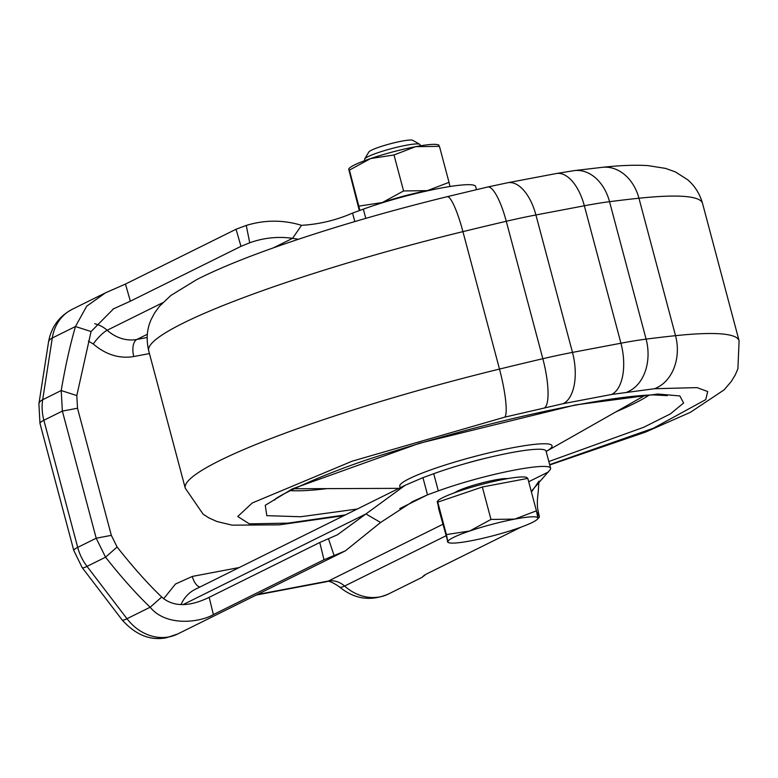 <?xml version="1.0" encoding="UTF-8"?>
<svg xmlns="http://www.w3.org/2000/svg" width="778" height="778" viewBox="0 0 778 778"><rect width="100%" height="100%" fill="white"/><g stroke="black" fill="none" stroke-linecap="round" stroke-linejoin="round"><path stroke-width="1.17" d="M574.281 170.615A42.985 31.509 82.7 0 1 609.534 201.687A112.81 13.703 165.1 0 0 584.356 205.781A42.985 21.91 79.3 0 0 556.163 173.552L574.281 170.615L602.464 167.309A42.985 33.717 84 0 1 638.952 198.234A567.045 68.863 165.1 0 0 609.534 201.687L646.1 339.12A567.045 68.863 -14.9 0 1 675.528 335.668A286.557 34.796 -14.9 0 1 739.1 340.822L702.534 203.389A286.557 34.796 165.1 0 0 638.952 198.234L675.528 335.668A42.985 33.717 84 0 1 654.493 388.728L611.722 394.446L563.282 403.646L504.873 417.115L352.249 461.15L252.266 502.967L237.747 516.504L249.368 523.866L287.928 523.137L345.422 514.89M357.219 509.036L300.648 516.748L266.796 515.658L265.259 505.292L292.382 488.876L419.342 443.295L575.73 404.881L657.906 394.038L679.855 395.934L683.619 403.004L670.354 413.935L643.678 427.278L548.83 461.539M400.845 487.407A78.802 9.569 -14.9 0 1 431.693 469.552A78.802 9.569 -14.9 0 1 512.887 447.7A78.802 9.569 -14.9 0 1 546.146 451.473L642.434 396.819A197.009 23.924 165.1 0 0 645.04 395.292M293.948 488.71A197.009 23.924 165.1 0 0 296.972 488.74L398.949 488.351M454.634 492.727A28.66 3.482 -14.9 0 1 457.153 491.249A28.66 3.482 -14.9 0 1 483.848 482.428A28.66 3.482 -14.9 0 1 507.606 478.626M527.387 478.46L527.29 478.12A46.563 5.65 165.1 0 0 492.882 481.64A46.563 5.65 165.1 0 0 442.935 497.56A46.563 5.65 165.1 0 0 437.294 502.063L438.199 505.457M438.811 145.612L439.444 146.342L415.656 146.663L393.999 154.968L370.639 158.547A46.563 5.65 165.1 0 0 354.437 164.965A46.563 5.65 165.1 0 0 349.507 168.048L348.768 168.768M438.831 144.99L437.469 144.64A46.563 5.65 165.1 0 0 415.656 146.663A46.563 5.65 165.1 0 0 370.639 158.547L349.41 170.11L359.922 210.4M536.421 510.815L527.795 478.382L482.341 486.999L437.761 502.15L438.627 508.676L447.885 541.838A46.563 5.65 -14.9 0 1 469.737 530.995A46.563 5.65 -14.9 0 1 514.754 519.111A46.563 5.65 -14.9 0 1 537.919 518.06A46.563 5.65 -14.9 0 1 537.18 519.403A46.563 5.65 -14.9 0 1 532.259 522.485A46.563 5.65 -14.9 0 1 516.057 528.904A46.563 5.65 -14.9 0 1 471.04 540.788A46.563 5.65 -14.9 0 1 449.227 542.811A46.563 5.65 -14.9 0 1 447.885 541.838L446.387 534.583L469.737 530.995L490.976 519.432L514.754 519.111L536.421 510.815L537.919 518.06L537.287 517.341M420.344 145.826L420.023 144.63A28.66 3.482 165.1 0 0 419.712 144.28A28.66 3.482 165.1 0 0 397.188 147.188A28.66 3.482 165.1 0 0 368.111 156.602A28.66 3.482 165.1 0 0 364.736 158.907A28.66 3.482 165.1 0 0 364.639 159.373L364.96 160.56M419.712 144.28L412.768 140.322A22.922 2.781 165.1 0 0 394.757 142.656A22.922 2.781 165.1 0 0 371.495 150.183A22.922 2.781 165.1 0 0 368.801 152.031L364.736 158.907M463.61 464.106A42.985 5.222 -14.9 0 1 485.589 458.252M550.61 468.239L546.039 451.055A71.634 8.704 165.1 0 0 505.914 453.691A71.634 8.704 165.1 0 0 433.735 473.714L422.94 477.653L427.511 494.827L438.306 490.889A71.634 8.704 -14.9 0 1 510.485 470.875A71.634 8.704 -14.9 0 1 550.61 468.239A71.634 8.704 -14.9 0 1 550.192 469.659L531.442 491.19M183.112 604.594L365.923 513.957L405.153 485.278L422.94 477.653M476.476 189.638L475.64 186.496A71.634 8.704 165.1 0 0 435.524 189.132A71.634 8.704 165.1 0 0 363.336 209.146L365.786 218.365M354.807 221.574L352.551 213.084L363.336 209.146M298.392 239.254L292.586 238.331L273.311 247.89M209.165 597.339C200.88 601.297 178.181 611.615 161.707 597.047L150.154 607.229C166.949 627.671 201.453 621.787 213.386 614.581L209.165 597.339L319.777 542.499L337.399 534.817L365.923 513.957L380.588 522.476L413.099 501.314L427.511 494.827L399.766 508.588M531.432 492.066L538.96 481.125L538.23 492.027C537.083 500.264 537.044 506.566 538.123 510.932L539.417 517.069L537.87 518.741M352.551 213.084C336.106 220.232 319.097 224.317 301.524 225.328L292.586 238.331C277.989 236.298 263.703 237.776 249.728 242.785L240.976 246.344L130.373 301.183L113.569 308.798L91.065 331.535L75.466 326.507C70.059 345.16 65.303 366.506 61.209 390.546L62.366 411.095L96.2 538.22L105.545 557.194L117.108 547.022L111.332 535.352L77.508 408.226L76.808 395.574L91.065 331.535M319.777 542.499L323.988 559.742L345.354 550.863L380.588 522.476M536.577 511.496L539.417 517.069M520.939 527.183L426.033 574.232L421.958 577.402L424.564 575M161.707 597.047C147.801 583.724 132.931 567.045 117.108 547.022M323.988 559.742L213.386 614.581M451.172 186.331L450.384 186.448M301.524 225.328C283.211 219.756 264.792 219.785 246.256 225.435L236.055 229.238L125.443 284.077L105.614 292.761L86.689 306.182L75.466 326.507L52.291 338.002A46.563 39.659 63.6 0 1 72.169 309.343L105.614 292.761M111.332 535.352L96.2 538.22L77.703 547.391L43.869 420.266A32.238 3.919 165.1 0 0 39.97 423.388L73.793 550.513A32.238 3.919 -14.9 0 1 77.703 547.391A46.563 39.659 -116.4 0 0 87.019 566.384L126.979 618.714L150.154 607.229C136.238 593.896 121.368 577.218 105.545 557.194L87.019 566.384A32.238 3.754 142.6 0 1 82.196 567.629L122.165 619.969A32.238 3.754 -37.4 0 0 126.979 618.714A46.563 39.659 63.6 0 0 168.914 636.929A46.563 39.659 63.6 0 0 177.705 633.982L166.696 637.678C150.611 640.975 135.771 635.072 122.165 619.969M375.803 204.857A46.563 5.65 -14.9 0 1 382.338 202.533A46.563 5.65 -14.9 0 1 427.355 190.639A46.563 5.65 -14.9 0 1 432.947 189.657M449.937 186.516L449.023 182.344L427.355 190.639L403.578 190.96L382.338 202.533L358.989 206.112M359.319 210.614L348.777 169.39M439.444 146.342L449.023 182.344M393.999 154.968L403.578 190.96M482.341 486.999L490.976 519.432M437.761 502.15L446.387 534.583M447.253 541.109L447.885 541.838M343.925 515.629L279.409 524.849L232.048 525.15L216.858 521.484L209 517.944L203.136 514.209L185.261 488.185A286.557 34.796 -14.9 0 1 219.97 460.459A286.557 34.796 -14.9 0 1 499.495 369.073L462.929 231.63A286.557 34.796 165.1 0 0 183.394 323.026A286.557 34.796 165.1 0 0 148.695 350.752C146.05 339.218 146.906 328.734 151.272 319.291L154.501 313.126L159.558 306.153L170.927 295.416L196.795 279.565C216.216 269.684 241.394 259.239 272.329 248.231C325.146 229.539 383.418 212.355 447.136 196.698A42.985 7.109 -103.7 0 1 462.929 231.63A567.045 68.863 165.1 0 1 506.274 221.283A112.81 13.703 -14.9 0 1 535.916 214.971L572.482 352.405A112.81 13.703 165.1 0 0 542.84 358.716L506.274 221.283A42.985 10.464 76.9 0 0 487.611 187.021L447.136 196.698M504.873 417.115A42.985 7.109 -103.7 0 0 499.495 369.073A567.045 68.863 -14.9 0 1 542.84 358.716A42.985 10.464 -103.1 0 1 544.931 407.546M649.222 395.059A197.009 23.924 -14.9 0 1 634.187 403.519A197.009 23.924 -14.9 0 1 616.205 411.708M199.82 587.069A14.325 7.303 79.3 0 1 192.312 576.43L239.235 567.532M654.493 388.728L697.01 387.609L707.688 391.538L705.753 399.61L653.423 428.211L549.647 464.631M556.163 173.552L507.723 182.742A42.985 21.91 79.3 0 1 535.916 214.971L584.356 205.781L620.932 343.215A112.81 13.703 -14.9 0 1 646.1 339.12A42.985 31.509 82.7 0 1 627.301 391.918M327.139 488.623A197.009 23.924 -14.9 0 1 290.204 490.587M563.282 403.646A42.985 21.91 -100.7 0 0 572.482 352.405L620.932 343.215A42.985 21.91 79.3 0 1 611.722 394.446M147.139 337.506L136.87 339.461L147.334 334.268M438.306 490.889L433.735 473.714M405.153 485.278L195.249 589.335A39.406 33.561 63.6 0 0 181.031 604.584M162.66 302.739L107.15 330.261A39.406 33.561 63.6 0 0 136.87 339.461A14.325 7.303 79.3 0 0 133.797 356.538L149.444 353.572M257.275 594.528L328.374 581.04L442.789 524.323M528.68 481.738L548.626 471.847M88.42 341.124L93.272 343.993C105.837 354.729 119.345 358.911 133.797 356.538M192.312 576.43L175.497 584.015L163.643 598.739M93.272 343.993A14.325 3.219 131.6 0 1 107.15 330.261A28.66 24.41 63.6 0 0 94.731 323.755M445.852 535.857L344.586 586.058A21.492 18.302 63.6 0 0 328.374 581.04A32.238 16.435 -100.7 0 1 326.157 581.788C327.81 580.252 332.177 581.905 339.257 586.758A32.238 7.235 -48.4 0 0 344.586 586.058A46.563 39.659 63.6 0 0 388.504 593.984L421.958 577.402M328.501 538.814L334.141 555.745M539.3 516.816L538.123 510.932M246.256 225.435L249.728 242.785M236.055 229.238L240.976 246.344M125.443 284.077L130.373 301.183M77.508 408.226L62.366 411.095L43.869 420.266A46.563 39.659 -116.4 0 1 42.673 399.736L52.291 338.002A32.238 10.775 8.9 0 0 48.518 342.077L38.9 403.821A32.238 10.775 8.9 0 1 42.673 399.736L61.209 390.546L76.808 395.574M274.78 500.069C270.832 499.418 321.956 472.888 388.874 452.835C452.057 432.899 513.85 417.076 574.252 405.377C609.077 398.851 635.48 395.36 653.471 394.903L667.32 395.623M185.261 488.185L148.695 350.752M537.18 519.403L537.929 518.683M549.735 464.972L645.682 432.033L690.368 412.33L724.094 389.875L731.242 381.541L735.229 374.986L737.894 368.821L739.1 340.822M602.464 167.309C619.901 165.393 635.062 164.819 647.938 165.607L665.608 168.408L675.411 171.928L687.528 179.65C694.647 185.621 699.655 193.537 702.534 203.389M507.723 182.742L487.611 187.021M112.946 309.109L113.569 308.808M256.205 595.063L326.157 581.788M413.099 501.324L411.893 501.917M177.705 633.982L345.354 550.863M450.073 186.496L450.608 186.234M339.257 586.758C354.311 599.206 370.727 601.618 388.504 593.984M48.518 342.077C51.105 327.285 58.992 316.374 72.169 309.343M38.9 403.821L39.97 423.388M73.793 550.513L82.196 567.629M449.227 542.811L447.865 542.461"/></g></svg>
